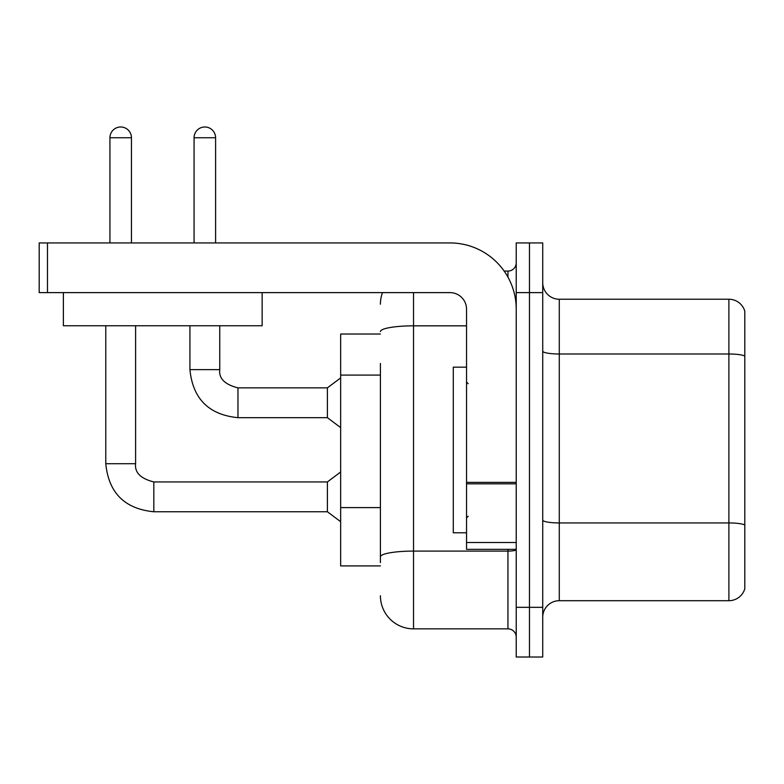 <?xml version="1.0" encoding="UTF-8"?>
<svg xmlns="http://www.w3.org/2000/svg" width="784" height="784" viewBox="0 0 784 784"><rect width="100%" height="100%" fill="white"/><g stroke="black" fill="none" stroke-linecap="round" stroke-linejoin="round"><path stroke-width="1.18" d="M380.407 334.033L340.658 334.033L340.658 565.911L380.407 565.911M542.724 617.263A16.562 16.562 0 0 1 559.286 600.701L728.895 600.701L728.895 299.243L559.286 299.243A16.562 16.562 0 0 1 542.724 282.681A16.562 16.562 0 0 0 559.286 299.243L559.286 600.701M529.474 607.326L529.474 657.012L542.724 657.012L542.724 607.326L529.474 607.326L529.474 657.012L516.225 657.012L516.225 607.326L529.474 607.326L529.474 292.618L529.474 607.326M516.225 607.326L516.225 242.932L529.474 242.932L529.474 292.618L529.474 242.932L542.724 242.932L542.724 607.326M744.8 311.17A16.562 16.562 0 0 0 728.895 299.243A16.562 16.562 0 0 1 744.8 311.17L744.8 588.774A16.562 16.562 0 0 1 728.895 600.701M380.407 562.598L380.407 363.492M413.531 292.618L413.531 628.856L507.944 628.856L507.944 549.349M504.181 271.088L507.944 271.088A8.281 8.281 0 0 0 516.225 262.807M516.225 637.137A8.281 8.281 0 0 0 507.944 628.856M380.407 304.212A33.124 33.124 0 0 1 382.504 292.618M413.531 628.856A33.124 33.124 0 0 1 380.407 595.732M466.539 367.157L453.289 367.157L453.289 532.787L466.539 532.787M516.225 549.349L466.539 549.349L466.539 482.376L516.225 482.376M516.225 309.18A66.258 66.258 0 0 0 449.967 242.932L47.481 242.932L47.481 292.618L449.967 292.618A16.562 16.562 0 0 1 466.539 309.18L466.539 482.376M47.481 292.618L39.2 292.618L39.2 242.932L47.481 242.932M262.14 325.742L63.386 325.742L63.386 292.618L262.14 292.618L262.14 325.742M109.927 242.932L109.927 137.749A10.77 10.77 0 0 1 120.687 126.988A10.77 10.77 0 0 1 131.457 137.749L131.457 242.932M105.781 325.742L105.781 463.716L135.603 463.716C134.593 472.556 140.669 478.632 153.821 481.935L327.398 481.935L327.398 511.756L153.821 511.756L153.821 481.964M135.603 463.716C134.593 472.556 140.669 478.632 153.821 481.935C140.669 478.632 134.593 472.556 135.603 463.716C134.593 472.556 140.669 478.632 153.821 481.935C140.669 478.632 134.593 472.556 135.603 463.716C134.593 472.556 140.669 478.632 153.821 481.935C140.669 478.632 134.593 472.556 135.603 463.716C134.593 472.556 140.669 478.632 153.821 481.935C140.669 478.632 134.593 472.556 135.603 463.716C134.593 472.556 140.669 478.632 153.821 481.935C140.669 478.632 134.593 472.556 135.603 463.716C134.593 472.556 140.669 478.632 153.821 481.935C140.669 478.632 134.593 472.556 135.603 463.716L135.603 325.742M194.069 242.932L194.069 137.749A10.77 10.77 0 0 1 204.83 126.988A10.77 10.77 0 0 1 215.6 137.749L215.6 242.932M189.924 325.742L189.924 369.636C192.805 398.782 208.818 414.795 237.964 417.676C208.818 414.795 192.805 398.782 189.924 369.636C192.805 398.782 208.818 414.795 237.964 417.676C208.818 414.795 192.805 398.782 189.924 369.636C192.805 398.782 208.818 414.795 237.964 417.676C208.818 414.795 192.805 398.782 189.924 369.636C192.805 398.782 208.818 414.795 237.964 417.676C208.818 414.795 192.805 398.782 189.924 369.636C192.805 398.782 208.818 414.795 237.964 417.676C208.818 414.795 192.805 398.782 189.924 369.636C192.805 398.782 208.818 414.795 237.964 417.676C208.818 414.795 192.805 398.782 189.924 369.636L219.745 369.636C218.736 378.476 224.812 384.552 237.964 387.855L327.398 387.855L327.398 417.676L237.964 417.676L237.964 387.884M380.407 375.085L340.658 375.085M380.407 507.601L340.658 507.601M744.8 356.063A16.562 2.871 180 0 0 728.895 353.996L559.286 353.996A16.562 2.871 -0 0 1 542.724 351.114M744.8 525.015A16.562 2.871 180 0 0 728.895 522.938L559.286 522.938A16.562 2.871 0 0 1 542.724 520.066M542.724 292.618L516.225 292.618M516.225 549.662A8.281 1.441 0 0 1 507.944 551.093L413.531 551.093A33.124 5.753 180 0 0 380.407 556.846M380.407 331.593A33.124 5.753 180 0 1 413.531 325.84L466.539 325.84M507.944 277.105L507.944 271.088M516.225 483.816L466.539 483.816M466.539 542.508L516.225 542.508M109.927 137.749L131.457 137.749M219.745 325.742L219.745 369.636C218.736 378.476 224.812 384.552 237.964 387.855C224.812 384.552 218.736 378.476 219.745 369.636C218.736 378.476 224.812 384.552 237.964 387.855C224.812 384.552 218.736 378.476 219.745 369.636C218.736 378.476 224.812 384.552 237.964 387.855C224.812 384.552 218.736 378.476 219.745 369.636C218.736 378.476 224.812 384.552 237.964 387.855C224.812 384.552 218.736 378.476 219.745 369.636C218.736 378.476 224.812 384.552 237.964 387.855C224.812 384.552 218.736 378.476 219.745 369.636L219.716 369.636M194.069 137.749L215.6 137.749M105.781 463.716C108.662 492.862 124.676 508.875 153.821 511.756C124.676 508.875 108.662 492.862 105.781 463.716C108.662 492.862 124.676 508.875 153.821 511.756C124.676 508.875 108.662 492.862 105.781 463.716C108.662 492.862 124.676 508.875 153.821 511.756C124.676 508.875 108.662 492.862 105.781 463.716C108.662 492.862 124.676 508.875 153.821 511.756C124.676 508.875 108.662 492.862 105.781 463.716C108.662 492.862 124.676 508.875 153.821 511.756C124.676 508.875 108.662 492.862 105.781 463.716C108.662 492.862 124.676 508.875 153.821 511.756C124.676 508.875 108.662 492.862 105.781 463.716C108.662 492.862 124.676 508.875 153.821 511.756M468.195 383.719L466.539 382.063M468.195 516.225L466.539 517.881M327.398 511.756L340.658 521.693M327.398 481.935L340.658 471.997M327.398 417.676L340.658 427.613M219.745 369.636C218.736 378.476 224.812 384.552 237.964 387.855M327.398 387.855L340.658 377.917"/></g></svg>
